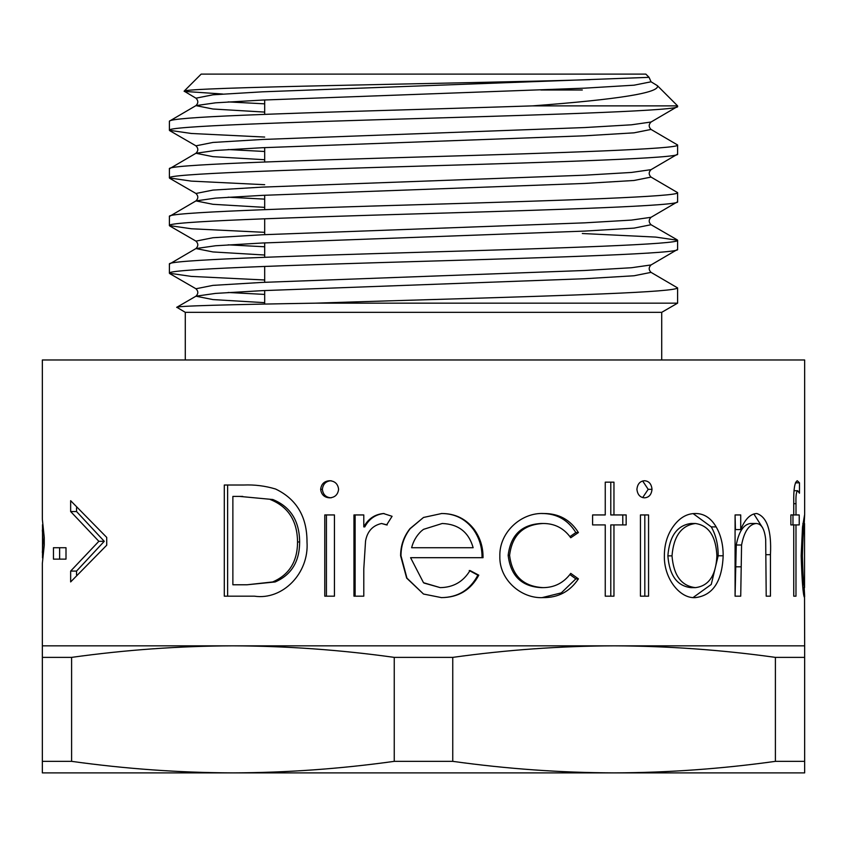 <?xml version="1.0" encoding="UTF-8"?>
<svg xmlns="http://www.w3.org/2000/svg" width="847" height="847" viewBox="0 0 847 847"><rect width="100%" height="100%" fill="white"/><g stroke="black" fill="none" stroke-linecap="round" stroke-linejoin="round"><path stroke-width="1.27" d="M70.65 571.079L98.855 541.307L70.65 511.535L70.65 500.693L106.722 537.411L106.722 545.203L70.65 581.931L70.65 571.079L76.537 571.079L104.266 541.307L76.537 511.535L76.537 507.777M53.456 547.723L66.002 547.723L66.002 559.126L53.456 559.126L53.456 547.723M793.734 596.182L793.734 524.918L790.865 524.918L790.865 514.944L793.734 514.944L793.734 501.964C793.533 489.153 794.719 482.07 797.281 480.736L799.473 482.832L799.473 493.208L797.673 490.709C796.275 491.62 795.714 495.94 796 503.679L796 514.944L799.229 514.944L799.229 524.918L795.989 524.918L795.979 596.182L793.734 596.182L795.979 596.182M766.207 596.182L765.688 539.486C764.534 528.814 761.294 523.478 755.948 523.499C748.939 524.484 744.142 531.651 741.57 545.002L740.723 596.182L735.08 596.182L735.08 514.944L740.723 514.944L740.723 529.597C745.064 519.105 750.421 513.748 756.794 513.515C767.096 516.998 771.649 530.73 770.452 554.69L770.452 596.182L766.207 596.182L770.452 596.182M695.451 513.515C703.984 513.494 710.887 517.951 716.16 526.898C720.871 535.092 723.2 544.716 723.169 555.78C722.11 581.476 712.867 595.42 695.451 597.611C679.665 598.882 663.773 578.141 664.366 555.78C664.387 544.748 667.224 535.135 672.889 526.972C679.241 517.962 686.758 513.473 695.451 513.515M644.493 480.736C648.961 481.064 651.459 483.933 652.01 489.333C651.438 494.68 648.929 497.507 644.493 497.835C640.057 497.475 637.537 494.637 636.912 489.333C637.495 483.986 640.014 481.117 644.493 480.736M640.448 514.944L648.569 514.944L648.569 596.182L640.448 596.182L640.448 514.944L644.821 514.944L644.821 596.182L640.448 596.182M605.256 482.165L613.959 482.165L613.959 514.944L626.166 514.944L626.166 524.918L613.959 524.918L613.959 596.182L605.256 596.182L605.256 524.918L592.604 524.918L592.604 514.944L605.256 514.944L605.256 482.165L610.782 482.165L610.782 514.944L613.959 514.944M578.416 532.562L570.751 537.75C563.858 528.168 554.626 523.425 543.054 523.499C523.266 524.537 512.107 535.156 509.598 555.336C512.064 575.748 523.234 586.516 543.118 587.627C554.563 587.564 563.774 582.81 570.751 573.377L578.416 578.861C569.978 591.545 558.162 597.802 542.969 597.611C521.286 598.818 499.084 579.75 499.846 556.235C499.105 532.17 521.424 512.319 543.753 513.515C558.829 513.441 570.391 519.783 578.416 532.562L575.833 532.562L569.915 536.638M470.011 570.529L478.788 575.177C470.805 590.031 458.354 597.506 441.456 597.611L423.5 594.033L406.655 578.109L400.61 555.78C400.61 545.669 403.733 536.627 409.959 528.666L423.5 517.464L441.7 513.515C455.21 513.504 466.062 518.83 474.267 529.502C480.249 537.877 483.171 547.278 483.023 557.697L410.583 557.697L423.5 582.704L440.218 587.627C453.325 587.437 463.256 581.73 470.011 570.529M353.961 514.944L363.787 514.944L363.787 526.898C368.149 518.851 374.702 514.394 383.437 513.515L392.087 516.299L386.624 524.939L381.552 523.499C372.669 525.489 367.333 531.323 365.555 541L363.787 568.877L363.787 596.182L353.961 596.182L353.961 514.944M329.557 480.736C334.904 481.064 337.921 483.933 338.609 489.333C337.889 494.68 334.872 497.507 329.557 497.835C324.316 497.475 321.352 494.637 320.653 489.333C321.299 483.986 324.274 481.117 329.557 480.736M324.772 514.944L334.449 514.944L334.449 596.182L324.772 596.182L324.772 514.944M243.777 485.013C254.64 484.569 265.259 485.903 275.603 489.026C296.609 499.127 307.069 516.786 307.006 541.995C309.208 573.239 282.686 600.364 254.449 596.182L224.296 596.182L224.296 485.013L243.777 485.013L227.621 485.013L227.621 596.182L254.449 596.182M775.397 657.378C721.623 649.882 667.849 646.028 614.075 645.838L804.65 645.838L804.534 597.611C803.115 595.483 801.993 581.54 801.177 555.78L802.511 526.972L804.65 514.468L804.65 359.975L42.35 359.975L42.35 519.253L44.245 537.411L44.245 545.203L42.35 563.371L42.35 645.838L614.075 645.838C560.301 646.028 506.527 649.882 452.753 657.378L394.247 657.378L394.247 761.347L452.753 761.347C506.527 768.843 560.301 772.697 614.075 772.888L804.65 772.888L804.65 657.378L775.397 657.378L775.397 761.347L804.65 761.347M42.519 557.951L42.519 524.674M804.65 514.468L804.227 523.499M804.216 587.627L804.65 596.712M264.688 137.055L191.327 133.477L169.4 130.29C165.843 126.341 287.8 122.339 423.5 118.379C559.2 114.43 681.157 110.428 677.6 106.468L677.6 105.875L532.562 105.875C437.899 109.03 317.202 112.09 243.82 115.203C195.318 117.193 170.512 119.173 169.4 121.163L195.953 105.621L212.946 109.009L264.688 112.09M169.718 130.66L195.953 145.832L212.946 142.444L262.358 139.469L584.642 127.558L631.449 124.805L651.047 122.01L677.6 106.468M169.4 130.29L169.4 121.163M677.6 297.043L677.6 303.162L315.486 303.162C409.969 300.029 530.084 296.979 603.18 293.867C651.682 291.887 676.488 289.896 677.6 287.916L677.6 297.043M264.688 279.986L191.327 276.408L169.4 273.221C165.843 269.272 287.8 265.27 423.5 261.31C559.2 257.361 681.157 253.359 677.6 249.399L677.6 240.273C681.157 244.222 559.2 248.224 423.5 252.184C287.8 256.133 165.843 260.135 169.4 264.095L195.953 248.552L212.946 251.94L264.688 255.021M169.718 273.592L195.953 288.763L212.946 285.375L262.358 282.4L584.642 270.489L631.449 267.737L651.047 264.942L677.6 249.399M169.4 273.221L169.4 264.095M264.688 232.343L191.327 228.764L169.4 225.577C165.843 221.628 287.8 217.626 423.5 213.666C559.2 209.717 681.157 205.715 677.6 201.755L677.6 192.629C681.157 196.578 559.2 200.58 423.5 204.54C287.8 208.489 165.843 212.491 169.4 216.451L195.953 200.908L212.946 204.296L264.688 207.377M169.718 225.948L195.953 241.12L212.946 237.732L262.358 234.757L584.642 222.846L631.449 220.093L651.047 217.298L677.6 201.755M169.4 225.577L169.4 216.451M264.688 184.699L191.327 181.12L169.4 177.934C165.843 173.984 287.8 169.982 423.5 166.023C559.2 162.073 681.157 158.071 677.6 154.112L677.6 144.985C681.157 148.934 559.2 152.936 423.5 156.896C287.8 160.845 165.843 164.847 169.4 168.807L195.953 153.265L212.946 156.653L264.688 159.734M169.718 178.304L195.953 193.476L212.946 190.088L262.358 187.113L584.642 175.202L631.449 172.449L651.047 169.654L677.6 154.112M169.4 177.934L169.4 168.807M651.047 264.942C648.59 267.419 648.59 269.897 651.047 272.374L677.6 287.916M582.312 233.507L655.673 237.086L677.6 240.273M651.047 169.654C648.59 172.132 648.59 174.609 651.047 177.087L677.6 192.629M651.047 122.01C648.59 124.488 648.59 126.965 651.047 129.443L677.6 144.985M184.127 91.148L201.163 74.113L645.838 74.113L649.067 77.342L262.358 91.825L212.946 94.8L195.953 98.188L184.127 91.148C184.752 89.284 246.53 87.4 334.226 85.483C421.33 83.567 527.85 81.619 589.925 79.671M195.953 98.188C198.41 100.666 198.41 103.143 195.953 105.621L215.551 102.826L262.358 100.073L584.642 88.162L634.043 85.187L651.047 81.799L657.399 85.674L677.6 105.875M222.719 94.028L184.212 91.391M264.688 304.084L264.688 290.542M264.688 282.295L264.688 266.456M264.688 257.329L264.688 242.898M264.688 234.651L264.688 218.812M264.688 209.685L264.688 195.255M264.688 162.042L264.688 147.611M264.688 114.398L264.688 99.967M661.719 359.975L661.719 312.331L185.281 312.331L176.832 307.26L195.953 296.196L212.946 299.584L264.688 302.665M185.281 359.975L185.281 312.331M677.6 303.162L661.719 312.331M176.822 307.45C173.444 306 229.802 304.56 315.486 303.162M657.399 85.674C660.342 92.694 618.734 99.427 532.562 105.875M42.35 761.347L71.603 761.347L71.603 657.378L42.35 657.378L42.35 772.888L614.075 772.888C667.849 772.697 721.623 768.843 775.397 761.347M71.603 761.347C125.377 768.843 179.151 772.697 232.925 772.888C286.699 772.697 340.473 768.843 394.247 761.347M804.65 645.838L804.65 657.378M452.753 761.347L452.753 657.378M394.247 657.378C340.473 649.882 286.699 646.028 232.925 645.838C179.151 646.028 125.377 649.882 71.603 657.378M42.35 657.378L42.35 645.838M42.35 552.519L43.07 541.307L42.35 530.095M98.855 541.307L104.266 541.307M70.65 511.535L76.537 511.535M76.537 574.848L76.537 571.079M66.002 547.723L59.618 547.723L59.618 559.126L66.002 559.126M43.07 541.307L44.245 541.307M801.177 555.854L802.384 555.854C802.882 575.409 803.591 585.997 804.534 587.627L804.534 523.499C803.591 525.426 802.882 536.215 802.384 555.854M802.84 587.627L804.534 587.627M802.871 523.499L804.534 523.499M797.673 490.709L793.999 490.709M796 514.944L793.734 514.944M792.972 514.944L792.972 524.918M795.989 524.918L793.734 524.918M799.473 482.832L795.439 482.832M735.08 514.944L735.429 529.597L740.723 529.597M753.851 513.949L762.766 527.999M755.948 523.499L750.41 523.499C743.507 524.484 738.796 531.651 736.265 545.002L735.08 596.182M741.57 545.002L736.265 545.002M716.16 526.898L711.279 526.898C715.916 535.092 718.214 544.727 718.171 555.78L711.258 584.43L693.153 597.495M723.169 555.78L718.171 555.78M693.164 513.631L711.279 526.898M695.419 523.499L690.887 523.499C677.102 525.426 669.437 536.215 667.87 555.854C669.416 575.409 677.081 585.997 690.887 587.627L695.419 587.627C708.812 586.018 715.969 575.431 716.901 555.854C715.948 536.257 708.791 525.468 695.419 523.499C681.401 525.426 673.598 536.215 672.01 555.854C673.577 575.409 681.38 585.997 695.419 587.627M667.87 555.854L672.01 555.854M652.01 489.333L648.199 489.333L642.651 497.602M642.651 480.98L648.199 489.333M622.789 514.944L622.789 524.918M613.959 524.918L610.782 524.918L610.782 596.182L605.256 596.182M592.604 524.918L602.228 524.918M592.604 514.944L602.228 514.944M543.054 523.499L541.064 523.499C521.583 524.558 510.614 535.177 508.158 555.336C510.582 575.759 521.572 586.526 541.127 587.627L543.118 587.627M509.598 555.336L508.158 555.336M569.851 574.51L575.833 578.861L561.286 592.889L542.207 597.59M578.416 578.861L575.833 578.861M541.752 513.515C556.574 513.441 567.935 519.783 575.833 532.562M478.788 575.177L477.867 575.177C470.011 590.031 457.772 597.506 441.16 597.611M423.5 594.033L406.941 578.12L400.991 555.78C400.991 545.669 404.061 536.627 410.181 528.666L423.5 517.464M441.403 513.515C454.68 513.504 465.352 518.83 473.431 529.502C479.307 537.866 482.176 547.268 482.028 557.697M474.267 529.502L473.431 529.502M424.019 583.054L440.218 587.627M469.238 570.529L477.867 575.177M442.219 523.499L423.5 529.354L421.287 531.111C416.533 535.643 413.304 541.18 411.621 547.723L473.145 547.723C468.783 532.202 458.481 524.124 442.219 523.499L423.5 529.354M363.787 526.898L364.782 526.898C369.08 518.851 375.517 514.383 384.104 513.515M387.238 524.939L381.552 523.499M363.787 514.944L355.115 514.944L355.115 596.182L363.787 596.182M331.124 497.835C325.968 497.464 323.046 494.637 322.368 489.333C323.014 483.986 325.926 481.117 331.124 480.736M320.653 489.333L322.368 489.333M334.449 514.944L326.423 514.944L326.423 596.182L334.449 596.182M242.75 496.416L232.872 496.416L232.872 584.779L247.017 584.779L275.169 581.953C291.432 574.869 299.584 561.54 299.647 541.974C299.446 520.905 290.521 506.75 272.861 499.529L239.68 496.416L272.861 499.529M275.169 581.953L272.649 581.953C289.187 574.859 297.488 561.529 297.541 541.974C297.339 520.905 288.266 506.75 270.309 499.529M247.017 584.779L272.649 581.953M299.647 541.974L297.541 541.974M540.831 89.994L582.312 89.994L540.831 89.994M228.129 101.905L264.688 103.842M228.129 149.548L264.688 151.486M228.129 197.192L264.688 199.13M228.129 244.836L264.688 246.773M228.129 292.48L264.688 294.417M651.047 129.443L634.043 132.831L584.642 135.806L262.358 147.717L215.551 150.47L195.953 153.265C198.41 150.787 198.41 148.31 195.953 145.832M651.047 177.087L634.043 180.475L584.642 183.45L262.358 195.361L215.551 198.113L195.953 200.908C198.41 198.431 198.41 195.953 195.953 193.476M651.047 217.298C648.59 219.775 648.59 222.253 651.047 224.73L634.043 228.118L584.642 231.093L262.358 243.004L215.551 245.757L195.953 248.552C198.41 246.075 198.41 243.597 195.953 241.12M651.047 272.374L634.043 275.762L584.642 278.737L262.358 290.648L215.551 293.401L195.953 296.196C198.41 293.718 198.41 291.241 195.953 288.763M796 503.679L793.734 503.679M770.452 554.69L766.196 554.69M740.723 566.812L735.429 566.812M651.047 81.799L649.077 77.352M677.282 239.902L651.047 224.73"/></g></svg>
